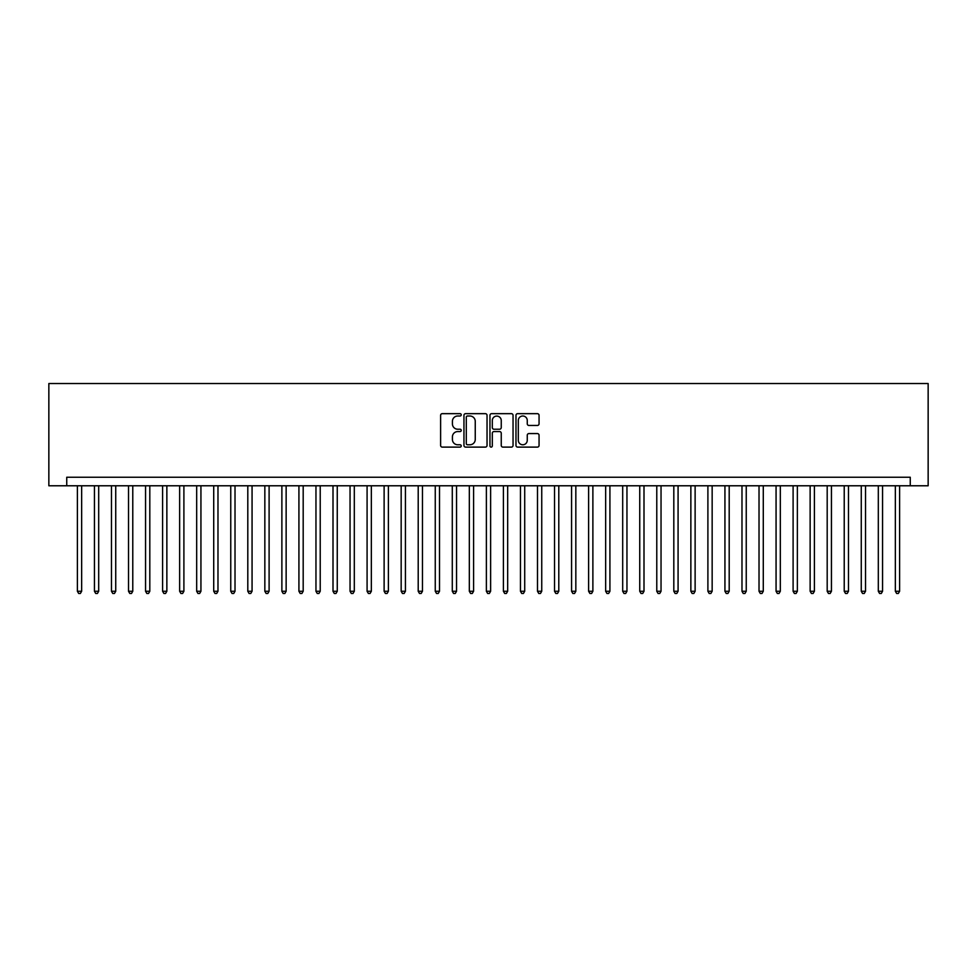 <?xml version="1.0" encoding="UTF-8"?>
<svg xmlns="http://www.w3.org/2000/svg" width="977" height="977" viewBox="0 0 977 977"><rect width="100%" height="100%" fill="white"/><g stroke="black" fill="none" stroke-linecap="round" stroke-linejoin="round"><path stroke-width="1.47" d="M461.242 414.834A1.172 1.172 0 0 0 460.069 413.662L442.288 413.662A1.673 1.673 0 0 0 440.615 415.335L440.615 445.451A1.673 1.673 0 0 0 442.288 447.112L460.069 447.112A1.172 1.172 0 0 0 461.242 445.952A1.172 1.172 0 0 0 460.069 444.779L457.761 444.779A5.349 5.349 0 0 1 452.412 439.418L452.412 436.914A5.349 5.349 0 0 1 457.761 431.565L460.069 431.565A1.172 1.172 0 0 0 461.242 430.393A1.172 1.172 0 0 0 460.069 429.221L457.761 429.221A5.349 5.349 0 0 1 452.412 423.871L452.412 421.356A5.349 5.349 0 0 1 457.761 416.007L460.069 416.007A1.172 1.172 0 0 0 461.242 414.834M537.387 425.459A1.673 1.673 0 0 0 539.06 423.786L539.06 415.335A1.673 1.673 0 0 0 537.387 413.662L517.651 413.662A1.673 1.673 0 0 0 515.978 415.335L515.978 445.451A1.673 1.673 0 0 0 517.651 447.112L537.387 447.112A1.673 1.673 0 0 0 539.06 445.451L539.06 435.241A1.673 1.673 0 0 0 537.387 433.568L528.936 433.568A1.673 1.673 0 0 0 527.262 435.241L527.262 440.297A4.47 4.47 0 0 1 522.793 444.779A4.47 4.47 0 0 1 518.311 440.297L518.311 420.476A4.47 4.47 0 0 1 522.793 416.007A4.47 4.47 0 0 1 527.262 420.476L527.262 423.786A1.673 1.673 0 0 0 528.936 425.459L537.387 425.459M910.259 485.777L928.15 485.777L928.15 383.534L48.85 383.534L48.85 485.777L910.259 485.777L910.259 477.252L66.741 477.252L66.741 485.777M487.034 415.335A1.673 1.673 0 0 0 485.361 413.662L465.626 413.662A1.673 1.673 0 0 0 463.953 415.335L463.953 445.451A1.673 1.673 0 0 0 465.626 447.112L485.361 447.112A1.673 1.673 0 0 0 487.034 445.451L487.034 415.335M491.639 413.662L511.374 413.662A1.673 1.673 0 0 1 513.047 415.335L513.047 445.451A1.673 1.673 0 0 1 511.374 447.112L502.923 447.112A1.673 1.673 0 0 1 501.25 445.451L501.25 433.238A1.673 1.673 0 0 0 499.577 431.565L493.983 431.565A1.673 1.673 0 0 0 492.31 433.238L492.31 445.952A1.172 1.172 0 0 1 491.138 447.112A1.172 1.172 0 0 1 489.965 445.952L489.965 415.335A1.673 1.673 0 0 1 491.639 413.662M467.47 416.007A1.172 1.172 0 0 0 466.298 417.179L466.298 443.607A1.172 1.172 0 0 0 467.47 444.779L469.888 444.779A5.349 5.349 0 0 0 475.249 439.418L475.249 421.356A5.349 5.349 0 0 0 469.888 416.007L467.47 416.007M501.25 420.562A4.47 4.47 0 0 0 496.78 416.092A4.47 4.47 0 0 0 492.31 420.562L492.31 427.547A1.673 1.673 0 0 0 493.983 429.221L499.577 429.221A1.673 1.673 0 0 0 501.25 427.547L501.25 420.562M77.391 485.777L77.391 591.256L81.653 591.256L81.653 485.777M81.653 591.256L80.37 593.466L78.673 593.466L77.391 591.256M94.439 485.777L94.439 591.256L98.689 591.256L98.689 485.777M98.689 591.256L97.419 593.466L95.709 593.466L94.439 591.256M111.476 485.777L111.476 591.256L115.738 591.256L115.738 485.777M115.738 591.256L114.456 593.466L112.758 593.466L111.476 591.256M128.512 485.777L128.512 591.256L132.774 591.256L132.774 485.777M132.774 591.256L131.492 593.466L129.794 593.466L128.512 591.256M145.561 485.777L145.561 591.256L149.811 591.256L149.811 485.777M149.811 591.256L148.541 593.466L146.831 593.466L145.561 591.256M162.597 485.777L162.597 591.256L166.859 591.256L166.859 485.777M166.859 591.256L165.577 593.466L163.88 593.466L162.597 591.256M179.634 485.777L179.634 591.256L183.896 591.256L183.896 485.777M183.896 591.256L182.614 593.466L180.916 593.466L179.634 591.256M196.682 485.777L196.682 591.256L200.932 591.256L200.932 485.777M200.932 591.256L199.662 593.466L197.952 593.466L196.682 591.256M213.719 485.777L213.719 591.256L217.981 591.256L217.981 485.777M217.981 591.256L216.699 593.466L215.001 593.466L213.719 591.256M230.755 485.777L230.755 591.256L235.017 591.256L235.017 485.777M235.017 591.256L233.747 593.466L232.037 593.466L230.755 591.256M247.804 485.777L247.804 591.256L252.066 591.256L252.066 485.777M252.066 591.256L250.784 593.466L249.074 593.466L247.804 591.256M264.84 485.777L264.84 591.256L269.102 591.256L269.102 485.777M269.102 591.256L267.82 593.466L266.123 593.466L264.84 591.256M281.877 485.777L281.877 591.256L286.139 591.256L286.139 485.777M286.139 591.256L284.869 593.466L283.159 593.466L281.877 591.256M298.925 485.777L298.925 591.256L303.188 591.256L303.188 485.777M303.188 591.256L301.905 593.466L300.195 593.466L298.925 591.256M315.962 485.777L315.962 591.256L320.224 591.256L320.224 485.777M320.224 591.256L318.942 593.466L317.244 593.466L315.962 591.256M332.998 485.777L332.998 591.256L337.26 591.256L337.26 485.777M337.26 591.256L335.99 593.466L334.281 593.466L332.998 591.256M350.047 485.777L350.047 591.256L354.309 591.256L354.309 485.777M354.309 591.256L353.027 593.466L351.317 593.466L350.047 591.256M367.083 485.777L367.083 591.256L371.345 591.256L371.345 485.777M371.345 591.256L370.063 593.466L368.366 593.466L367.083 591.256M384.12 485.777L384.12 591.256L388.382 591.256L388.382 485.777M388.382 591.256L387.112 593.466L385.402 593.466L384.12 591.256M401.168 485.777L401.168 591.256L405.431 591.256L405.431 485.777M405.431 591.256L404.148 593.466L402.439 593.466L401.168 591.256M418.205 485.777L418.205 591.256L422.467 591.256L422.467 485.777M422.467 591.256L421.185 593.466L419.487 593.466L418.205 591.256M435.253 485.777L435.253 591.256L439.503 591.256L439.503 485.777M439.503 591.256L438.233 593.466L436.524 593.466L435.253 591.256M452.29 485.777L452.29 591.256L456.552 591.256L456.552 485.777M456.552 591.256L455.27 593.466L453.572 593.466L452.29 591.256M469.326 485.777L469.326 591.256L473.589 591.256L473.589 485.777M473.589 591.256L472.306 593.466L470.609 593.466L469.326 591.256M486.375 485.777L486.375 591.256L490.625 591.256L490.625 485.777M490.625 591.256L489.355 593.466L487.645 593.466L486.375 591.256M503.411 485.777L503.411 591.256L507.674 591.256L507.674 485.777M507.674 591.256L506.391 593.466L504.694 593.466L503.411 591.256M520.448 485.777L520.448 591.256L524.71 591.256L524.71 485.777M524.71 591.256L523.428 593.466L521.73 593.466L520.448 591.256M537.497 485.777L537.497 591.256L541.746 591.256L541.746 485.777M541.746 591.256L540.476 593.466L538.767 593.466L537.497 591.256M554.533 485.777L554.533 591.256L558.795 591.256L558.795 485.777M558.795 591.256L557.513 593.466L555.815 593.466L554.533 591.256M571.569 485.777L571.569 591.256L575.832 591.256L575.832 485.777M575.832 591.256L574.561 593.466L572.852 593.466L571.569 591.256M588.618 485.777L588.618 591.256L592.88 591.256L592.88 485.777M592.88 591.256L591.598 593.466L589.888 593.466L588.618 591.256M605.655 485.777L605.655 591.256L609.917 591.256L609.917 485.777M609.917 591.256L608.634 593.466L606.937 593.466L605.655 591.256M622.691 485.777L622.691 591.256L626.953 591.256L626.953 485.777M626.953 591.256L625.683 593.466L623.973 593.466L622.691 591.256M639.74 485.777L639.74 591.256L644.002 591.256L644.002 485.777M644.002 591.256L642.719 593.466L641.01 593.466L639.74 591.256M656.776 485.777L656.776 591.256L661.038 591.256L661.038 485.777M661.038 591.256L659.756 593.466L658.058 593.466L656.776 591.256M673.812 485.777L673.812 591.256L678.075 591.256L678.075 485.777M678.075 591.256L676.805 593.466L675.095 593.466L673.812 591.256M690.861 485.777L690.861 591.256L695.123 591.256L695.123 485.777M695.123 591.256L693.841 593.466L692.131 593.466L690.861 591.256M707.898 485.777L707.898 591.256L712.16 591.256L712.16 485.777M712.16 591.256L710.877 593.466L709.18 593.466L707.898 591.256M724.934 485.777L724.934 591.256L729.196 591.256L729.196 485.777M729.196 591.256L727.926 593.466L726.216 593.466L724.934 591.256M741.983 485.777L741.983 591.256L746.245 591.256L746.245 485.777M746.245 591.256L744.962 593.466L743.253 593.466L741.983 591.256M759.019 485.777L759.019 591.256L763.281 591.256L763.281 485.777M763.281 591.256L761.999 593.466L760.301 593.466L759.019 591.256M776.068 485.777L776.068 591.256L780.318 591.256L780.318 485.777M780.318 591.256L779.048 593.466L777.338 593.466L776.068 591.256M793.104 485.777L793.104 591.256L797.366 591.256L797.366 485.777M797.366 591.256L796.084 593.466L794.386 593.466L793.104 591.256M810.141 485.777L810.141 591.256L814.403 591.256L814.403 485.777M814.403 591.256L813.12 593.466L811.423 593.466L810.141 591.256M827.189 485.777L827.189 591.256L831.439 591.256L831.439 485.777M831.439 591.256L830.169 593.466L828.459 593.466L827.189 591.256M844.226 485.777L844.226 591.256L848.488 591.256L848.488 485.777M848.488 591.256L847.206 593.466L845.508 593.466L844.226 591.256M861.262 485.777L861.262 591.256L865.524 591.256L865.524 485.777M865.524 591.256L864.242 593.466L862.544 593.466L861.262 591.256M878.311 485.777L878.311 591.256L882.561 591.256L882.561 485.777M882.561 591.256L881.291 593.466L879.581 593.466L878.311 591.256M895.347 485.777L895.347 591.256L899.609 591.256L899.609 485.777M899.609 591.256L898.327 593.466L896.63 593.466L895.347 591.256"/></g></svg>
